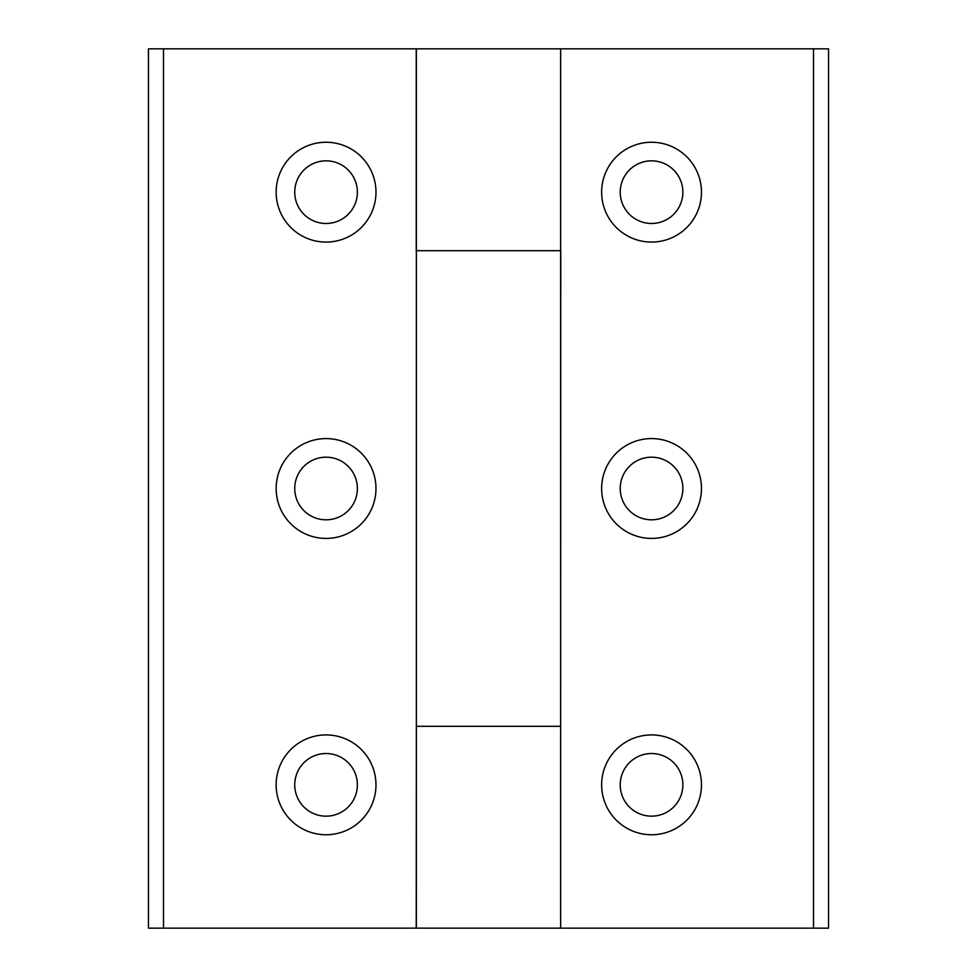 <?xml version="1.0" encoding="UTF-8"?>
<svg xmlns="http://www.w3.org/2000/svg" width="977" height="977" viewBox="0 0 977 977"><rect width="100%" height="100%" fill="white"/><g stroke="black" fill="none" stroke-linecap="round" stroke-linejoin="round"><path stroke-width="1.47" d="M620.224 784.836A31.313 31.313 0 0 1 651.549 753.523A31.313 31.313 0 0 1 682.862 784.836A31.313 31.313 0 0 1 651.549 816.161A31.313 31.313 0 0 1 620.224 784.836M601.637 784.836A49.912 49.912 0 0 1 651.549 734.924A49.912 49.912 0 0 1 701.462 784.836A49.912 49.912 0 0 1 651.549 834.749A49.912 49.912 0 0 1 601.637 784.836M620.224 192.164A31.313 31.313 0 0 1 651.549 160.839A31.313 31.313 0 0 1 682.862 192.164A31.313 31.313 0 0 1 651.549 223.477A31.313 31.313 0 0 1 620.224 192.164M601.637 192.164A49.912 49.912 0 0 1 651.549 142.251A49.912 49.912 0 0 1 701.462 192.164A49.912 49.912 0 0 1 651.549 242.076A49.912 49.912 0 0 1 601.637 192.164M620.224 488.5A31.313 31.313 0 0 1 651.549 457.187A31.313 31.313 0 0 1 682.862 488.5A31.313 31.313 0 0 1 651.549 519.813A31.313 31.313 0 0 1 620.224 488.5M601.637 488.5A49.912 49.912 0 0 1 651.549 438.588A49.912 49.912 0 0 1 701.462 488.5A49.912 49.912 0 0 1 651.549 538.412A49.912 49.912 0 0 1 601.637 488.5M813.499 928.15L828.557 928.15L828.557 48.85L813.499 48.85L813.499 928.15L416.361 928.15L416.361 726.302L560.639 726.302L416.361 726.302L416.361 250.698L560.761 250.698L560.639 726.302L560.639 250.698L416.239 250.698L416.239 48.85L148.443 48.85L148.443 928.15L163.501 928.15L163.501 48.85M560.639 250.698L560.639 48.85L813.499 48.85M560.639 48.85L416.361 48.85L416.361 250.698M294.736 784.836A31.313 31.313 0 0 1 326.062 753.523A31.313 31.313 0 0 1 357.374 784.836A31.313 31.313 0 0 1 326.062 816.161A31.313 31.313 0 0 1 294.736 784.836M276.149 784.836A49.912 49.912 0 0 1 326.062 734.924A49.912 49.912 0 0 1 375.974 784.836A49.912 49.912 0 0 1 326.062 834.749A49.912 49.912 0 0 1 276.149 784.836M294.736 192.164A31.313 31.313 0 0 1 326.062 160.839A31.313 31.313 0 0 1 357.374 192.164A31.313 31.313 0 0 1 326.062 223.477A31.313 31.313 0 0 1 294.736 192.164M276.149 192.164A49.912 49.912 0 0 1 326.062 142.251A49.912 49.912 0 0 1 375.974 192.164A49.912 49.912 0 0 1 326.062 242.076A49.912 49.912 0 0 1 276.149 192.164M294.736 488.5A31.313 31.313 0 0 1 326.062 457.187A31.313 31.313 0 0 1 357.374 488.5A31.313 31.313 0 0 1 326.062 519.813A31.313 31.313 0 0 1 294.736 488.5M276.149 488.5A49.912 49.912 0 0 1 326.062 438.588A49.912 49.912 0 0 1 375.974 488.5A49.912 49.912 0 0 1 326.062 538.412A49.912 49.912 0 0 1 276.149 488.5M163.501 928.15L416.239 928.15L416.361 726.302M560.639 928.15L560.639 726.302"/></g></svg>
